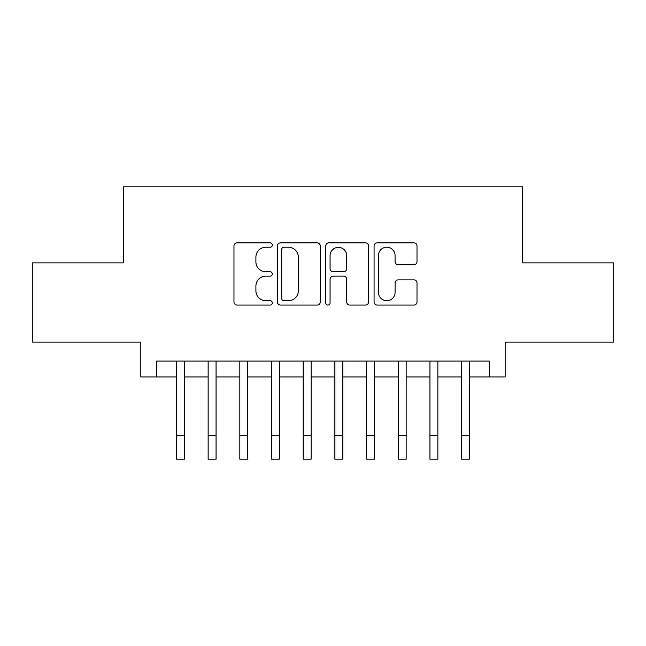 <?xml version="1.0" encoding="UTF-8"?>
<svg xmlns="http://www.w3.org/2000/svg" width="646" height="646" viewBox="0 0 646 646"><rect width="100%" height="100%" fill="white"/><g stroke="black" fill="none" stroke-linecap="round" stroke-linejoin="round"><path stroke-width="0.97" d="M272.305 245.044A2.18 2.18 0 0 0 270.133 242.872L237.09 242.872A3.109 3.109 0 0 0 233.973 245.981L233.973 301.957A3.109 3.109 0 0 0 237.09 305.065L270.133 305.065A2.18 2.18 0 0 0 272.305 302.893A2.18 2.18 0 0 0 270.133 300.713L265.853 300.713A9.948 9.948 0 0 1 255.905 290.765L255.905 286.097A9.948 9.948 0 0 1 265.853 276.149L270.133 276.149A2.18 2.18 0 0 0 272.305 273.969A2.18 2.18 0 0 0 270.133 271.788L265.853 271.788A9.948 9.948 0 0 1 255.905 261.84L255.905 257.173A9.948 9.948 0 0 1 265.853 247.224L270.133 247.224A2.18 2.18 0 0 0 272.305 245.044M413.892 264.795A3.109 3.109 0 0 0 417.001 261.687L417.001 245.981A3.109 3.109 0 0 0 413.892 242.872L377.191 242.872A3.109 3.109 0 0 0 374.082 245.981L374.082 301.957A3.109 3.109 0 0 0 377.191 305.065L413.892 305.065A3.109 3.109 0 0 0 417.001 301.957L417.001 282.988A3.109 3.109 0 0 0 413.892 279.88L398.186 279.88A3.109 3.109 0 0 0 395.077 282.988L395.077 292.396A8.317 8.317 0 0 1 386.752 300.713A8.317 8.317 0 0 1 378.435 292.396L378.435 255.541A8.317 8.317 0 0 1 386.752 247.224A8.317 8.317 0 0 1 395.077 255.541L395.077 261.687A3.109 3.109 0 0 0 398.186 264.795L413.892 264.795M156.663 376.941L156.663 361.098L489.337 361.098L489.337 376.941L505.18 376.941L505.18 342.089L613.7 342.089L613.7 262.882L522.606 262.882L522.606 186.839L123.394 186.839L123.394 262.882L32.3 262.882L32.3 342.089L140.82 342.089L140.82 376.941L176.463 376.941M320.279 245.981A3.109 3.109 0 0 0 317.17 242.872L280.469 242.872A3.109 3.109 0 0 0 277.36 245.981L277.36 301.957A3.109 3.109 0 0 0 280.469 305.065L317.17 305.065A3.109 3.109 0 0 0 320.279 301.957L320.279 245.981M328.83 242.872L365.531 242.872A3.109 3.109 0 0 1 368.64 245.981L368.64 301.957A3.109 3.109 0 0 1 365.531 305.065L349.825 305.065A3.109 3.109 0 0 1 346.716 301.957L346.716 279.258A3.109 3.109 0 0 0 343.607 276.149L333.183 276.149A3.109 3.109 0 0 0 330.074 279.258L330.074 302.893A2.18 2.18 0 0 1 327.902 305.065A2.18 2.18 0 0 1 325.721 302.893L325.721 245.981A3.109 3.109 0 0 1 328.83 242.872M184.385 376.941L208.149 376.941M216.063 376.941L239.827 376.941M247.749 376.941L271.514 376.941M279.435 376.941L303.2 376.941M311.122 376.941L334.878 376.941M342.8 376.941L366.565 376.941M374.486 376.941L398.251 376.941M406.173 376.941L429.937 376.941M437.851 376.941L461.615 376.941M469.537 376.941L489.337 376.941M283.893 247.224A2.18 2.18 0 0 0 281.713 249.396L281.713 298.541A2.18 2.18 0 0 0 283.893 300.713L288.399 300.713A9.948 9.948 0 0 0 298.355 290.765L298.355 257.173A9.948 9.948 0 0 0 288.399 247.224L283.893 247.224M346.716 255.695A8.317 8.317 0 0 0 338.391 247.378A8.317 8.317 0 0 0 330.074 255.695L330.074 268.679A3.109 3.109 0 0 0 333.183 271.788L343.607 271.788A3.109 3.109 0 0 0 346.716 268.679L346.716 255.695M176.463 435.396L184.385 435.396L184.385 459.161L176.463 459.161L176.463 361.098M184.385 435.396L184.385 361.098M208.149 435.396L216.063 435.396L216.063 459.161L208.149 459.161L208.149 361.098M216.063 435.396L216.063 361.098M239.827 435.396L247.749 435.396L247.749 459.161L239.827 459.161L239.827 361.098M247.749 435.396L247.749 361.098M271.514 435.396L279.435 435.396L279.435 459.161L271.514 459.161L271.514 361.098M279.435 435.396L279.435 361.098M303.2 435.396L311.122 435.396L311.122 459.161L303.2 459.161L303.2 361.098M311.122 435.396L311.122 361.098M334.878 435.396L342.8 435.396L342.8 459.161L334.878 459.161L334.878 361.098M342.8 435.396L342.8 361.098M366.565 435.396L374.486 435.396L374.486 459.161L366.565 459.161L366.565 361.098M374.486 435.396L374.486 361.098M398.251 435.396L406.173 435.396L406.173 459.161L398.251 459.161L398.251 361.098M406.173 435.396L406.173 361.098M429.937 435.396L437.851 435.396L437.851 459.161L429.937 459.161L429.937 361.098M437.851 435.396L437.851 361.098M461.615 435.396L469.537 435.396L469.537 459.161L461.615 459.161L461.615 361.098M469.537 435.396L469.537 361.098"/></g></svg>
